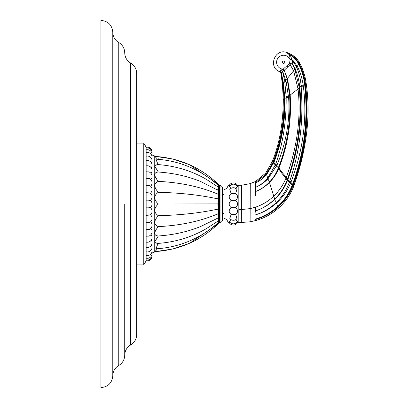<?xml version="1.0" encoding="UTF-8"?>
<svg xmlns="http://www.w3.org/2000/svg" width="408" height="408" viewBox="0 0 408 408"><rect width="100%" height="100%" fill="white"/><g stroke="black" fill="none" stroke-linecap="round" stroke-linejoin="round"><path stroke-width="0.61" d="M112.787 204L112.787 32.247C112.083 25.051 108.135 21.104 100.944 20.4L100.944 387.6C108.135 386.896 112.083 382.949 112.787 375.753L112.787 204M124.726 204L124.726 355.19L124.726 204M130.698 63.092L130.698 344.908C134.528 342.547 136.517 339.119 136.665 334.621L136.665 73.379C136.517 68.881 134.528 65.453 130.698 63.092C126.868 60.736 124.879 57.309 124.726 52.81C124.578 48.317 122.584 44.89 118.759 42.529C114.928 40.168 112.939 36.74 112.787 32.247M143.774 143.116L146.146 147.145L146.146 260.855L143.774 264.884L143.774 143.116L136.665 143.116M146.146 200.18L147.329 200.16C150.19 200.206 150.94 200.323 149.578 200.517M150.379 200.374A4.738 4.738 0 0 0 150.266 193.03L146.146 192.607M150.46 193.188A4.738 4.738 0 0 0 150.062 185.768L146.146 185.263M150.613 186.216A4.738 4.738 0 0 0 149.67 178.684L146.146 178.276M150.812 179.591A4.738 4.738 0 0 0 148.828 171.885L146.146 171.794M150.812 228.409A4.738 4.738 0 0 1 148.828 236.115L146.146 236.207M150.613 221.784A4.738 4.738 0 0 1 149.67 229.316L146.146 229.724M150.46 214.812A4.738 4.738 0 0 1 150.062 222.233L146.146 222.737M150.379 207.626A4.738 4.738 0 0 1 150.266 214.97L146.146 215.393M149.578 207.483C150.919 207.677 150.169 207.794 147.329 207.84L146.146 207.82M158.08 204.25L158.294 204C153.602 208.468 153.602 212.369 158.294 215.704C153.602 221.024 153.602 224.66 158.294 226.613C153.602 232.417 153.602 235.538 158.294 235.982L154.811 241.745L157.09 243.494C175.302 242.214 191.842 237.196 206.708 228.434L218.637 220.636L218.637 222.436M158.095 226.94L158.268 226.654M156.636 248.671L156.131 248.798M218.637 222.452L212.945 227.123C203.261 234.758 192.413 240.511 180.407 244.372C172.416 246.855 164.22 248.345 155.82 248.834L158.141 243.418M157.544 248.717L154.912 251.609C179.591 249.951 200.833 240.557 218.637 223.421L189.664 243.224L172.997 248.982L155.54 251.578L152.036 253.021M158.294 215.704C179.857 215.159 199.186 213.073 216.286 209.447L218.637 208.809L218.637 204.148L216.286 204L218.637 203.852L218.637 199.191L216.286 198.553L218.637 198.905L216.286 198.553C199.186 194.927 179.857 192.841 158.294 192.296C153.602 195.611 153.602 199.512 158.294 204L218.01 203.903M154.856 156.391L156.743 158.36M158.054 158.483L158.294 158.768M216.515 189.241L218.637 190.373L218.637 187.512L216.286 185.778L218.637 187.364L206.708 179.566C191.842 170.804 175.302 165.786 157.09 164.506L154.805 166.25L158.279 171.987M158.034 171.584L157.753 171.125M156.927 169.861L156.733 169.57M156.315 168.963L156.136 168.698M155.892 168.341L155.667 167.999M155.474 167.698L155.31 167.428M158.049 181.489L158.294 181.387L157.753 180.52M156.682 178.862L155.484 176.924M158.049 192.499L158.294 192.296C153.602 186.961 153.602 183.325 158.294 181.387C179.857 182.447 199.186 186.476 216.286 193.479L218.637 194.31L216.286 193.479L218.637 194.565L218.637 198.905M218.637 194.31L218.637 190.582L200.415 181.392C187.92 176.378 174.451 173.298 159.997 172.145L158.294 172.018C153.602 172.457 153.602 175.578 158.294 181.387M218.637 187.364L218.637 185.548L212.945 180.877C203.261 173.242 192.413 167.489 180.407 163.628C172.416 161.145 164.22 159.656 155.82 159.166L158.141 164.582M217.949 184.951L218.637 185.487L218.637 184.875L217.296 183.768M216.388 183.753L218.147 185.161M218.209 185.207L218.581 185.518M216.286 185.778L216.816 186.155M216.923 186.232L217.903 186.956M218.26 190.174L217.097 189.552M216.475 189.23L216.974 189.531M217.117 189.618L217.949 190.138M217.005 193.795L218.382 194.443M217.087 198.757L217.959 198.997M216.388 204.005L218.01 204.097M217.959 209.003L217.087 209.243M218.637 209.095L216.286 209.447L218.637 209.095L218.637 213.435L216.286 214.521L218.637 213.69L218.637 217.418L216.286 218.882L218.637 217.627L218.637 220.488L216.286 222.222L218.637 220.636M218.382 213.557L217.005 214.205M218.101 217.765L217.439 218.183M217.097 218.448L218.168 217.877M217.867 221.075L216.908 221.779M218.581 222.482L216.877 223.864M216.781 223.941L216.388 224.247M218.448 222.656L218.015 222.998M217.979 223.671L217.296 224.232M217.25 224.267L216.286 225.043M218.637 222.513L218.637 223.125L219.54 222.36L219.54 185.64L218.637 184.875M158.294 235.982L159.997 235.855C174.451 234.702 187.92 231.622 200.415 226.608L216.286 218.882M218.637 213.69L216.286 214.521C199.186 221.524 179.857 225.553 158.294 226.613M222.426 204L222.426 188.011L222.426 219.989L222.426 213.476L223.905 213.476M227.99 185.344L227.99 222.656A4.661 4.661 0 0 0 223.905 218.459L223.905 189.541A4.661 4.661 0 0 0 227.99 185.344L230.097 185.528M231.152 185.706L230.841 185.752M230.663 185.788L229.99 185.982M235.997 219.677L237.385 221.564A4.661 4.661 0 0 1 229.383 221.564L230.959 219.591M227.99 222.656L229.291 222.656A4.661 4.661 0 0 0 237.476 222.656L236.671 222.472M229.352 185.359L229.291 185.344A4.661 4.661 0 0 1 237.476 185.344L238.828 185.344L238.828 222.656L237.415 222.641M236.671 185.528L237.476 185.344M230.959 188.409L229.383 186.436A4.661 4.661 0 0 1 237.385 186.436L235.809 188.409M236.956 189.399L235.61 193.637L231.152 193.637L229.806 189.399A4.661 4.661 0 0 1 236.956 189.399L235.61 188.491M235.742 193.56L235.61 193.637C238.231 195.692 238.231 197.931 235.61 200.359L231.152 200.359C228.536 197.931 228.536 195.692 231.152 193.637M235.61 200.359C238.231 202.786 238.231 205.214 235.61 207.641L231.152 207.641C228.536 205.214 228.536 202.786 231.152 200.359M235.793 207.769L235.61 207.641C238.231 210.069 238.231 212.308 235.61 214.363L231.152 214.363C228.536 212.308 228.536 210.069 231.152 207.641M235.799 214.475L236.895 218.673M236.956 218.601A4.661 4.661 0 0 1 229.806 218.601L231.152 214.363M230.097 222.472L229.291 222.656M238.828 215.883L238.828 215.337M238.828 214.389L238.828 213.399M238.828 212.267L238.828 211.308M238.828 210.482L238.828 210.038M235.61 214.363L236.773 213.328M236.89 213.154L237.043 212.899M236.513 206.8L236.732 206.499M236.201 199.874L236.569 199.456M292 59.925A2.841 1.03 101.2 0 0 291.995 59.69L290.114 59.201L292.327 60.231A5.921 2.341 -1.2 0 1 290.103 59.685A6.987 6.987 0 0 0 278.455 57.502A6.987 6.987 0 0 0 282.933 69.187L281.357 69.916L282.438 71.329A2.841 0.286 156.6 0 1 282.627 71.216L286.069 81.319L288.609 97.502C290.19 119.651 286.334 142.142 277.058 164.965L268.025 178.755C264.272 182.6 260.136 185.446 255.617 187.292L255.617 182.927C259.876 180.917 263.553 178.118 266.659 174.532L274.028 162.16C281.806 142.275 285.416 121.207 284.861 98.955L283.489 83.416L281.336 72.757L282.979 83.701L281.189 72.961L279.822 71.288L281.194 72.935L280.913 73.42A2.372 2.372 -68.1 0 0 279.521 71.645L281.357 69.916L282.627 71.216L284.131 70.426L283.213 69.1L289.598 63.342L290.114 59.201L289.522 54.942L286.523 52.397C292.409 54.249 296.83 57.865 299.793 63.24C303.098 69.447 305.21 76.082 306.133 83.145C310.911 114.694 306.862 148.869 293.979 185.666L293.541 186.787C290.149 195.101 285.11 202.235 278.429 208.197C271.754 214.078 264.149 218.204 255.617 220.58L250.109 221.809L238.828 222.656M241.342 222.63L241.403 185.263L238.828 185.344M241.393 191.571L241.403 185.263L250.272 183.626L250.257 186.441M255.617 220.034L255.617 220.478M255.617 207.177L255.617 211.329M255.617 211.726L255.617 212.129M255.617 212.18L255.617 210.87C262.584 208.636 268.943 204.831 274.691 199.461L274.793 199.369C280.255 194.152 284.458 187.92 287.41 180.673L287.921 179.341C298.773 149.945 302.741 119.366 299.829 87.608L299.783 87.154C299.074 80.565 297.498 74.44 295.066 68.784L292.745 64.525L292.505 60.527L296.555 66.953C299.115 73.012 300.614 79.172 301.058 85.435L301.13 86.368C302.476 105.585 302.022 122.966 299.773 138.506C297.687 153.561 294.316 167.831 289.66 181.315L289.134 182.794C286.329 190.337 282.015 196.931 276.18 202.582L276.073 202.689C270.06 208.371 263.242 212.415 255.617 214.822C263.308 212.532 270.249 208.631 276.445 203.118L276.073 202.689M255.617 220.58L255.617 219.463C263.976 217.082 271.432 212.981 277.986 207.172L277.925 207.106C271.422 212.945 263.981 217.066 255.617 219.463L255.617 219.03C263.772 216.668 271.101 212.588 277.598 206.79L277.613 206.774C284.075 200.92 288.961 193.938 292.271 185.824L292.73 184.651C304.985 151.99 309.06 118.407 304.955 83.91L304.939 83.767C304.062 76.842 302.048 70.303 298.891 64.148L298.865 64.102C296.912 60.399 294.224 57.487 290.797 55.355L290.022 54.58C293.928 56.727 296.953 59.849 299.09 63.939L299.1 63.964C302.231 70.13 304.22 76.689 305.067 83.645L305.077 83.727C309.096 119.391 305.174 151.613 293.02 184.844L292.582 185.971C289.287 194.177 284.401 201.221 277.93 207.101L277.542 206.693C283.922 200.848 288.742 193.851 292.011 185.711L292.46 184.544C304.521 151.562 308.448 119.289 304.582 83.946L304.567 83.803C303.736 76.883 301.787 70.355 298.733 64.224L298.707 64.173C296.795 60.45 294.153 57.518 290.782 55.386L290.267 55.121A0.474 0.291 -81.4 0 0 290.282 55.141L291.995 59.69L292.837 60.206L297.406 66.545C300.298 72.328 302.231 78.545 303.2 85.19L303.322 86.129C307.392 117.759 303.307 149.685 291.067 181.902L290.47 183.381C287.222 191 282.586 197.549 276.558 203.016L277.613 206.774M255.617 219.03C263.762 216.653 271.065 212.548 277.527 206.708M291.067 181.902L289.66 181.315L287.319 179.5L287.446 179.148C298.064 149.976 302.002 119.478 299.258 87.659L294.765 68.911L292.551 64.658L290.96 63.48L289.598 63.342L290.935 63.327L290.124 64.612A2.372 0.887 43.4 0 1 289.328 63.653M292.73 184.651L290.894 182.345L289.502 181.769M255.617 210.87C262.533 208.575 268.831 204.709 274.518 199.272L274.62 199.175C279.97 193.948 284.075 187.711 286.946 180.474L287.319 179.5M255.617 195.524L255.617 191.52C260.758 189.577 265.414 186.522 269.586 182.345L269.708 182.218C273.554 178.265 276.563 173.701 278.725 168.529L279.169 167.428C287.946 145.09 291.628 121.12 290.215 95.513L287.548 78.974L284.249 70.365L287.212 79.06L285.86 80.488L284.723 80.692L286.171 97.583C286.329 122.237 282.795 144.534 275.553 164.47L267.582 178.388C264.124 182.315 260.136 185.283 255.617 187.292L255.617 191.52C260.712 189.516 265.302 186.4 269.392 182.172L269.515 182.044C273.243 178.087 276.155 173.522 278.246 168.356L278.674 167.255C287.242 145.003 290.899 121.099 289.644 95.549L287.212 79.06L287.548 78.974M280.862 72.185L283.137 83.757L284.371 99.124C284.845 121.008 281.209 141.938 273.452 161.91L266.281 174.124L255.617 182.504L255.617 181.427L250.272 183.626L250.165 208.61L250.242 190.281M255.617 207.08L255.617 207.136C262.492 204.816 268.602 201.093 273.952 195.978C279.25 190.852 283.269 184.865 286.018 178.01L286.38 177.082C297.254 146.956 301.145 117.586 298.054 88.964L290.185 95.023L289.619 95.064M255.617 182.728L255.617 182.932C259.87 180.892 263.522 178.066 266.572 174.461L273.748 162.058C281.316 142.229 284.896 121.202 284.493 98.976L283.325 83.446L281.321 72.762L279.97 71.181L281.326 72.731M276.772 165.612L275.318 165.123L273.493 162.726M273.793 162.746L272.962 162.43L266.205 174.063L255.617 182.504L255.617 181.427L265.776 173.058L272.473 161.135C279.551 143.448 283.162 122.93 283.31 99.588L282.423 84.4L281.173 74.97M277.058 164.965L275.553 164.47L273.717 162.139M274.028 162.16L273.181 161.849L272.962 162.43M283.504 83.528L282.979 83.701L284.029 99.134C284.356 120.957 280.745 141.851 273.192 161.818L272.473 161.135M255.617 187.292L255.617 185.507M255.617 183.559L255.617 183.228M255.617 191.546L255.617 188.715M255.617 192.617L255.617 193.157M286.533 52.397L289.665 54.417A0.474 0.301 96.9 0 1 289.675 54.427L290.032 54.565C293.99 56.712 297.055 59.813 299.227 63.872L299.237 63.893C302.466 70.079 304.521 76.653 305.413 83.604L305.424 83.691C309.677 118.412 305.623 152.164 293.27 184.946L292.827 186.074C289.491 194.244 284.544 201.277 277.986 207.172L277.93 207.101M297.406 66.545L294.683 68.712M279.169 167.428L276.797 165.551L275.344 165.056M286.069 81.319L284.855 81.518L283.325 83.446M282.438 71.329L284.723 80.692M281.321 72.762L282.688 71.323M284.126 70.411L290.124 64.612L293.617 70.763L287.135 78.764M283.733 70.579A2.372 1.071 71.6 0 0 282.933 69.187L283.213 69.1L284.095 70.339M292.546 59.94L292.505 60.527L292.837 60.206M292.551 64.658L290.935 63.327M289.675 54.427L290.032 54.565M290.782 55.386L290.267 55.121M299.793 63.24L299.09 63.939M299.237 63.893L298.707 64.173M298.891 64.148L297.254 66.244L296.417 66.637M273.227 162.486L273.181 161.849M118.759 42.529L118.759 365.471C114.928 367.832 112.939 371.26 112.787 375.753M154.234 252.185L154.234 155.815L152.036 154.979M219.54 185.64L220.055 185.64L220.055 222.36L219.54 222.36M241.388 194.346L241.368 209.559L238.828 209.559M250.247 188.527L250.242 190.077M241.368 209.559L250.165 208.61L250.109 221.809M250.16 210.599L250.155 211.63M250.145 213.955L250.13 216.974M277.986 207.172L278.409 208.156M292.832 186.053L292.011 185.711M292.301 185.757L290.47 183.381L289.134 182.794M293.27 184.946L292.434 184.615M305.424 83.691L304.567 83.803M304.955 83.91L303.2 85.19L301.058 85.435M290.654 182.942L289.292 182.361L286.946 180.474M276.558 203.016L274.518 199.272M274.793 199.369L269.392 182.172M287.543 180.331L287.079 180.132L286.018 178.01C282.861 174.792 280.429 171.635 278.725 168.529L278.246 168.356M287.921 179.341L287.446 179.148L286.38 177.082C283.193 173.941 280.735 170.855 279.011 167.821L278.526 167.652M303.322 86.129L301.13 86.368L299.217 87.205M299.829 87.608L299.258 87.659L298.054 88.964L293.617 70.763L295.066 68.784M290.215 95.513L288.507 96.237L286.151 96.339M278.883 168.137L276.512 166.194L275.109 165.694M269.708 182.218L267.582 178.388M255.617 207.136L250.165 208.61M266.689 174.496L266.205 174.063M268.214 178.561L267.755 178.189L266.572 174.461M288.609 97.502L286.171 97.583L284.493 98.812M284.861 98.955L284.024 99.022M273.452 161.91L273.192 161.818M266.291 174.114L265.776 173.058M293.541 186.787L292.582 185.971M293.979 185.666L293.01 184.87M306.133 83.145L305.067 83.645M283.137 83.757L282.423 84.4L280.913 73.42L280.153 72.048M284.371 99.124L283.31 99.588M272.972 162.394L272.258 161.696M288.074 66.841L287.145 65.821M283.269 63.342A1.163 1.163 0 0 0 284.279 61.287A1.163 1.163 0 0 0 282.555 61.72A1.163 1.163 0 0 0 283.269 63.342M118.759 365.471C122.584 363.11 124.578 359.683 124.726 355.19C124.879 350.691 126.868 347.264 130.698 344.908M143.774 264.884L136.665 264.884M151.042 173.441A4.738 4.738 0 0 0 146.146 165.913M151.281 167.882A4.738 4.738 0 0 0 146.146 160.681M151.506 163.032A4.738 4.738 0 0 0 146.146 156.203M151.705 158.972A4.738 4.738 0 0 0 146.146 152.566M151.868 155.795A4.738 4.738 0 0 0 146.146 149.843M151.985 153.551A4.738 4.738 0 0 0 146.146 148.084M152.051 152.291A4.738 4.738 0 0 0 146.146 147.324M146.146 260.676A4.738 4.738 0 0 0 152.051 255.709M146.146 259.916A4.738 4.738 0 0 0 151.985 254.449M146.146 258.157A4.738 4.738 0 0 0 151.868 252.205M146.146 255.434A4.738 4.738 0 0 0 151.705 249.028M146.146 251.797A4.738 4.738 0 0 0 151.506 244.968M146.146 247.319A4.738 4.738 0 0 0 151.281 240.118M146.146 242.087A4.738 4.738 0 0 0 151.042 234.559M150.353 207.647A4.738 4.738 0 0 0 150.353 200.354M152.062 152.419A4.738 4.738 0 0 0 152.067 152.041M152.041 153.933A4.738 4.738 0 0 0 152.051 153.051M152.051 254.949A4.738 4.738 0 0 0 152.041 254.067M152.067 255.959A4.738 4.738 0 0 0 152.062 255.581M154.912 156.391C179.591 158.049 200.833 167.443 218.637 184.579L189.664 164.776L172.997 159.018L155.54 156.422L154.234 155.815M220.055 222.36C221.498 222.217 222.284 221.432 222.426 219.989M220.055 185.64C221.498 185.783 222.284 186.568 222.426 188.011M223.905 194.524L222.426 194.524M286.804 52.484L286.523 52.397C274.762 48.221 267.832 67.289 279.521 71.645M280.913 73.42L280.296 72.185"/></g></svg>

